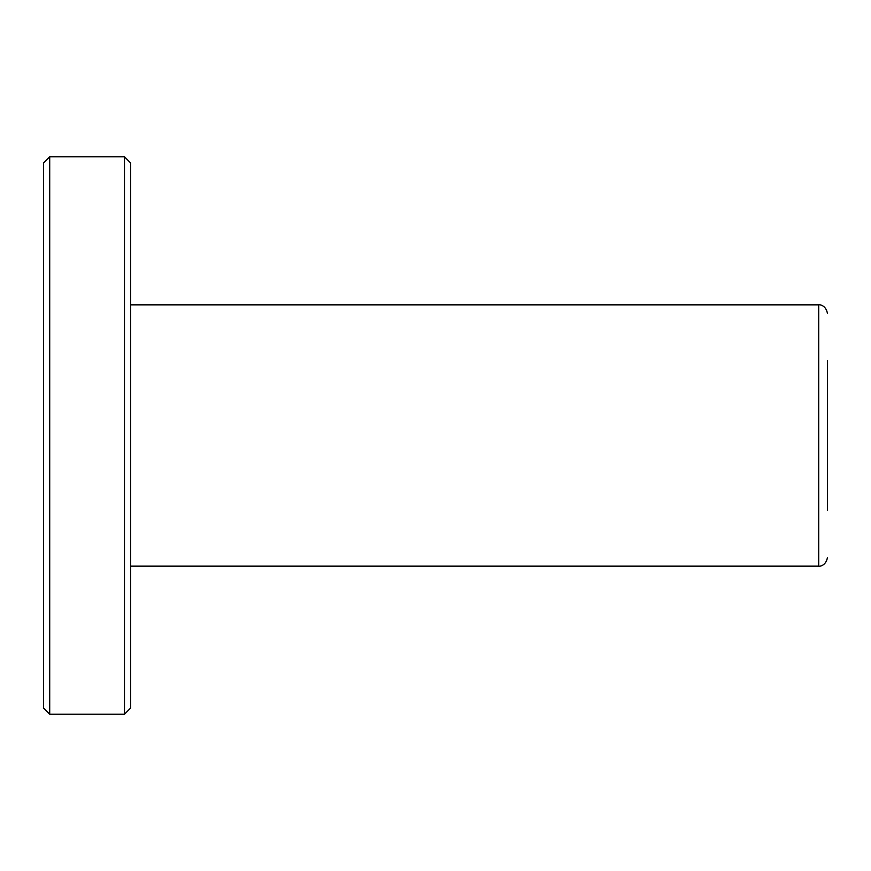 <?xml version="1.0" encoding="UTF-8"?>
<svg xmlns="http://www.w3.org/2000/svg" width="871" height="871" viewBox="0 0 871 871"><rect width="100%" height="100%" fill="white"/><g stroke="black" fill="none" stroke-linecap="round" stroke-linejoin="round"><path stroke-width="1.31" d="M827.45 510.406L827.45 360.594M43.55 708.058L43.55 162.942L49.712 156.78L49.712 714.22L43.55 708.058M124.488 156.78L130.65 162.942L130.65 708.058L124.488 714.22L124.488 156.78L49.712 156.78M130.65 566.15L818.74 566.15L818.74 304.85L130.65 304.85M124.488 714.22L49.712 714.22M818.74 566.15C818.359 566.498 825.926 566.586 827.45 557.44M818.74 304.85C818.359 304.502 825.926 304.415 827.45 313.56"/></g></svg>
